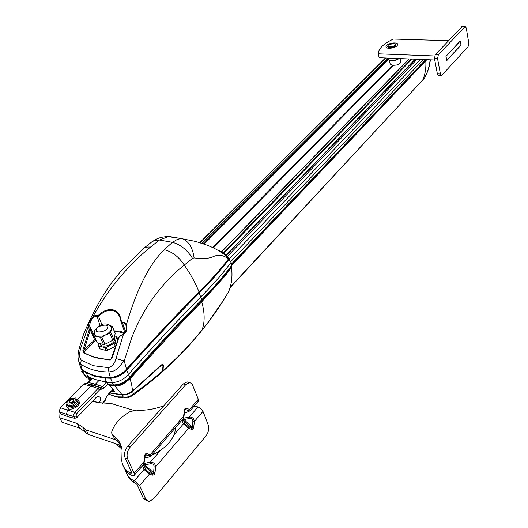 <?xml version="1.0" encoding="UTF-8"?>
<svg xmlns="http://www.w3.org/2000/svg" width="528" height="528" viewBox="0 0 528 528"><rect width="100%" height="100%" fill="white"/><g stroke="black" fill="none" stroke-linecap="round" stroke-linejoin="round"><path stroke-width="0.79" d="M189.097 382.589L187.103 381.883L183.374 383.915L127.822 446.061C124.74 450.067 123.862 454.08 125.182 458.106L131.637 472.402L131.663 473.088L129.697 472.712C125.03 469.933 122.404 466.046 121.816 461.043L122.074 450.278C121.315 443.982 118.325 439.045 113.098 435.468L111.646 433.105L111.87 431.277C114.708 423.614 120.701 417.1 129.848 411.728L136.303 410.117C144.995 410.771 154.189 409.306 163.878 405.722M143.319 464.805L143.906 461.987L134.119 473.273L127.677 458.964C126.357 454.931 127.235 450.905 130.317 446.893L185.83 384.595L189.559 382.556L191.981 383.684L198.31 399.293L189.552 409.385L190.067 410.83L186.991 412.163C189.116 411.622 189.618 411.088 188.509 410.56L189.552 409.385L186.259 408.223L185.209 409.398L188.509 410.56M184.622 410.276L184.239 410.54L183.638 416.209L184.015 415.939M186.259 408.223L184.958 408.652L184.239 410.54M148.051 457.268L147.787 457.327C149.985 456.786 150.467 456.278 149.239 455.809L150.322 454.601L146.718 453.585L145.028 455.44M144.896 455.644L145.332 454.793L149.239 455.809M144.969 455.756L144.527 456.1L143.906 461.987L144.276 461.525M146.718 453.585C145.556 453.479 144.824 454.311 144.527 456.1M182.998 418.994L183.638 416.209L150.322 454.601L150.916 456.034M147.972 457.36L150.968 455.968L183.058 418.928M198.198 401.445L198.31 399.293M112.471 434.933L114.14 437.765L120.872 445.144M123.644 466.792C124.879 470.243 127.255 473.002 130.759 475.055L131.993 475.497L134.211 475.319L134.119 473.273M129.697 472.712L130.759 475.055M59.974 412.949L59.763 417.754L77.378 423.548L82.916 427.357L85.556 432.577L88.354 434.518L120.978 445.427M85.028 431.845L79.49 428.023L77.378 423.548M59.763 417.754L61.901 422.182L79.49 428.023M151.444 455.426C166.617 448.087 174.695 438.761 175.685 427.436M82.916 427.357L86.242 430.016L117.236 440.293M162.235 442.966L170.603 433.303M133.531 410.315L111.256 403.498L97.429 402.587L92.644 401.108M127.083 474.342C128.33 477.8 130.7 480.566 134.191 482.638L135.425 483.08L137.181 484.684L143.405 498.465L147.035 500.94M194 406.289L198.026 406.91L189.334 416.988L183.883 418.169L184.048 419.694L192.251 427.132L193.743 427.112L194.344 421.529L192.852 421.542C192.859 419.278 191.743 418.268 189.512 418.513L189.334 416.988C192.357 417.008 194.027 418.519 194.344 421.529L202.99 411.404L208.243 425.014C209.286 428.736 208.507 432.399 205.907 436.009L153.47 498.967L148.837 501.6L145.86 499.369L139.649 485.569L149.305 474.263L144.078 469.498L145.669 469.451L149.153 472.626L149.305 474.263L152.876 475.174L152.724 473.543L149.153 472.626M154.051 466.897C154.057 464.554 152.902 463.498 150.586 463.742L150.434 462.119C153.549 462.172 155.285 463.749 155.635 466.858L154.051 466.897L153.549 473.689L152.724 473.543L144.203 465.782L142.613 465.821L144.078 469.498L134.369 480.751L139.649 485.569M160.505 450.437L150.434 462.119L144.778 463.327L144.923 464.944L153.437 472.705L155.021 472.659L155.635 466.858L188.503 428.366L183.467 423.799L184.972 423.786L188.331 426.829L188.503 428.366L191.77 429.442L191.591 427.904L183.388 420.46L181.883 420.473L183.467 423.799L174.194 434.557M152.876 475.174L154.262 474.632L155.021 472.659M192.852 421.542L192.364 428.069L188.331 426.829M191.77 429.442L193.037 428.987L193.743 427.112M189.512 418.513L183.124 419.687L184.972 423.786M150.586 463.742L143.946 464.95L145.669 469.451M121.928 449.17L117.493 445.17L117.011 444.101M116.351 443.876L117.493 445.17M183.883 418.169L183.46 418.282M144.778 463.327L143.979 463.577M134.191 482.638L133.142 480.315C129.109 477.913 126.588 474.632 125.572 470.468M134.369 480.751L133.142 480.315M121.684 447.896L118.754 444.682M202.99 411.404L200.983 408.665L198.026 406.91M460.284 41.072L446.035 56.225L446.695 60.535M460.799 45.21L460.937 44.834M460.35 41.078L461.003 44.84M460.931 45.217L446.82 60.542M468.072 46.708L441.573 75.557L440.438 74.039L437.573 58.707L438.332 54.8L465.168 26.466L466.264 28.037L468.791 42.992L468.072 46.708M441.382 75.55L438.517 75.405L437.375 73.894L434.485 58.588L435.25 54.688L462.31 26.407M434.603 55.981L378.305 53.816L378.299 53.427C378.734 48.358 383.757 43.567 393.36 39.065L448.47 40.669M460.139 41.012L445.955 56.417M378.305 53.816L379.163 57.724L434.749 59.987M446.668 60.476L460.97 45.025L460.271 41.012M445.995 56.417L446.734 60.476M111.791 391.248L113.923 391.578L114.536 391.486L114.371 391.004L109.877 385.856L115.031 386.126L121.981 394.68C125.71 394.812 129.235 393.558 132.561 390.898L131.644 384.463L130.066 378.833L123.11 384.1C119.896 385.572 117.302 386.252 115.315 386.126L114.134 385.506L108.926 385.242L108.134 384.701L106.478 382.285L105.013 377.256L104.92 378.022L94.756 376.266L86.084 372.656L82.335 370.26L83.945 374.385L87.945 376.952L87.688 376.352M104.92 378.022L106.253 381.665M106.478 382.285L112.372 382.523L110.504 378.246L104.933 378.028M110.458 377.441L110.504 378.246C116.536 377.903 121.928 375.236 126.674 370.247L129.67 377.183C155.852 347.622 179.87 321.809 201.722 299.752L201.716 300.683C179.817 322.846 155.879 348.586 129.908 377.903L129.802 378.022C125.215 382.76 120.1 385.255 114.457 385.506L114.134 385.506M228.307 259.162L228.202 259.327C220.704 269.227 210.936 280.216 198.904 292.288L198.898 292.301C176.794 314.384 152.618 340.085 126.377 369.415L126.113 369.699C121.836 374.161 116.965 376.721 111.5 377.381M228.571 258.76L231.053 262.489L229.106 259.288C221.43 269.471 211.523 280.658 199.386 292.849C176.563 315.718 152.328 341.51 126.674 370.247L126.113 369.699M198.904 292.288L201.749 299.726C210.527 290.849 218.176 282.414 224.704 274.421L231.64 265.505L231.059 262.482L223.905 271.603C217.397 279.517 209.735 287.912 200.93 296.789L174.794 323.77C160.222 339.101 144.764 355.991 128.423 374.431M129.598 377.263L130.119 378.774L129.598 377.263C124.859 382.18 119.552 384.747 113.685 384.965L115.315 386.126M231.112 262.376L231.568 266.495L224.591 275.458L224.44 276.685L201.749 301.798L201.716 300.683L201.703 301.844C180.107 323.849 156.268 349.47 130.185 378.695M231.64 266.257L231.581 265.175M231.469 267.267L231.495 267.577C232.624 276.164 231.66 284.216 228.604 291.733L223.159 300.782L207.86 322.621L201.485 330.904M130.119 378.774L129.802 378.022M112.299 382.523L113.474 384.965L115.104 386.126M128.324 374.557C123.671 379.606 118.351 382.259 112.372 382.523M132.376 391.057L160.585 365.528C162.353 364.089 163.304 364.096 163.449 365.548L162.928 370.616C174.814 360.155 185.493 349.424 194.964 338.415L202.079 329.934M224.44 276.685L231.541 267.452C232.657 276.144 231.68 284.236 228.611 291.72L228.446 292.083C220.803 305.27 211.88 318.133 201.676 330.667L201.439 330.957M228.037 292.802L228.644 291.641M79.985 366.854L82.335 370.26L82.381 369.706M81.701 371.283L83.945 374.385M90.44 379.889L87.945 376.952M89.819 379.408L86.744 377.52M83.992 374.418L86.005 376.992L83.853 374.306M108.134 384.701L113.474 384.965M108.926 385.242L109.877 385.856M89.753 377.381L91.285 379.025M112.543 390.456L114.352 390.984M107.765 384.179L104.075 388.034L100.762 389.347L100.69 388.212L100.056 387.545L85.866 383.387L87.338 383.216L88.361 382.483L87.82 382.562L91.813 378.49L92.499 378.523M101.211 380.932L106.709 382.642M92.875 385.097L100.056 387.545L97.964 388.502L90.809 386.054L93.469 385.136L86.44 383.427L87.787 382.609M85.43 383.401L83.2 384.457M77.761 399.465L90.809 386.054L83.774 384.331L60.166 407.933M78.824 400.976L79.325 402.191C80.83 405.134 71.59 410.771 68.732 408.745L67.459 410.051L60.733 407.821L59.591 409.939L59.763 412.124L59.347 411.576M98.993 380.47L95.39 384.186L102.531 386.615L101.521 387.361L100.465 387.572L93.331 385.136L86.031 383.401M93.469 385.136L95.39 384.186L88.361 382.483L92.288 378.47M100.762 389.347L99.515 389.921L76.567 413.794L74.983 412.342L67.459 410.051L66.495 414.381L67.531 416.559L60.562 413.78L59.499 411.959M68.732 408.745L66.858 406.93M66.924 403.471L66.363 405.821C66.825 410.989 79.794 406.164 78.857 401.181L76.243 398.911M73.148 404.923L74.996 402.679L77.141 401.102L75.794 397.947L77.675 402.237L75.834 404.474L73.682 406.065L68.343 406.705L67.802 405.57L73.148 404.923L73.682 406.065M75.794 397.947L70.488 398.594L68.343 400.165L66.495 402.389L67.802 405.57M77.141 401.102L77.675 402.237M68.594 400.072C74.521 397.043 76.501 397.795 74.527 402.316C68.567 405.359 66.587 404.606 68.594 400.072M69.122 402.653C72.092 403.333 73.715 402.362 73.979 399.736C71.016 399.056 69.399 400.026 69.122 402.653M69.584 402.092C69.795 400.072 71.036 399.326 73.313 399.848C73.108 401.867 71.861 402.613 69.584 402.092M99.515 389.921L97.964 388.502L74.983 412.342L73.874 414.493L74.012 416.691L59.763 412.124L60.562 413.78M76.567 413.794L76.078 415.972L76.85 417.602L74.804 418.361L67.531 416.559M76.078 415.972L74.012 416.691L74.804 418.361M76.85 417.602L96.4 397.195L98.406 396.178L100.175 397.432L100.353 400.204L98.894 402.963M162.347 364.835L160.604 365.515M163.449 365.548L163.013 365.752M161.555 364.947L162.188 364.835L163.013 365.798L162.512 370.986L161.707 372.372C154.209 379.111 144.395 386.879 132.271 395.677M110.081 393.043L122.186 395.036C125.935 395.149 129.439 393.901 132.686 391.294L161.819 364.914M129.017 397.313L131.974 395.894L133.406 393.782C143.873 386.397 153.569 378.794 162.512 370.986M132.495 391.05L133.406 393.782C130.442 396.568 127.037 397.624 123.182 396.95L116.655 396.845L108.933 394.258M122.179 394.746L123.182 396.95M123.083 397.069L129.01 397.313M113.131 395.868L111.665 395.314M116.873 396.95L119.361 397.511C122.245 397.973 124.595 398.059 126.41 397.775M116.615 396.825L113.579 395.934M161.924 372.154L162.551 370.801M122.298 394.693L110.273 392.845M89.958 380.384L88.361 378.602M426.776 59.664L425.799 60.786L425.924 59.631M388.443 59.684L204.164 244.121M231.7 265.452L425.799 60.786C426.241 67.736 425.264 74.065 422.869 79.774L230.043 287.714M86.077 372.016L87.668 376.345C92.809 379.091 99 380.866 106.24 381.678M228.584 258.265L227.588 257.235M78.811 361.739L79.464 364.452L81.998 369.422C83.411 370.788 91.166 374.814 94.519 375.428C97.416 376.603 107.606 377.665 110.319 377.441C116.299 377.065 121.691 374.319 126.489 369.191C152.15 340.481 176.339 314.761 199.063 292.024C211.028 280.031 220.81 269.023 228.419 259.01L228.611 258.298C222.994 252.773 215.523 248.299 206.191 244.873L195.71 241.454L182.523 238.828C188.839 241.428 192.694 247.79 194.099 257.928C202.996 258.997 209.425 258.548 213.385 256.582C218.546 254.265 223.562 255.077 228.419 259.01M110.319 377.441L108.88 371.976C97.291 371.785 87.899 369.158 80.692 364.096L81.18 360.116L79.675 356.981C79.259 356.499 79.504 353.846 80.414 349.028L79.094 348.764C78.157 352.796 77.821 355.859 78.085 357.938L78.52 360.967L80.692 364.096L81.998 369.422M80.414 349.028L88.433 325.961L88.849 323.004L92.875 316.714C108.299 289.1 127.472 265.907 150.414 247.137L159.456 240.022L155.041 240.28L151.866 241.817M120.82 320.819L120.905 321.347L120.82 320.819C119.783 315.196 117.097 311.758 112.748 310.504C108.088 309.672 103.435 311.56 98.789 316.153L96.809 316.549L95.832 316.226L93.324 317.42L92.875 316.714L94.446 315.764L98.201 315.48C102.947 310.853 107.811 308.939 112.807 309.745C117.579 311.21 120.41 314.965 121.295 321.017L122.324 321.988L124.78 322.72L126.317 324.799C134.779 295.97 146.777 266.548 164.307 249.671L172.451 242.312C180.497 244.537 187.176 249.869 192.482 258.317L194.099 257.928M90.347 327.763L89.8 326.707L90.644 328.31L90.321 329.96L89.265 329.604L88.433 325.961L89.681 326L90.255 327.677M111.995 357.852L110.22 360.07L95.192 357.713L83.12 352.737L82.883 350.071L89.12 330L90.189 330.343L83.985 350.328L82.883 350.071M81.18 360.116L93.225 365.686L108.405 367.64C112.273 366.485 114.807 363.462 116.002 358.571L123.334 334.666L120.549 335.874L118.991 337.181M165.323 236.702L170.108 236.617L176.121 237.679M170.108 236.617L182.516 238.828L180.635 238.656L177.342 239.382L172.451 242.312L159.456 240.022L168.234 236.623L170.108 236.617M126.489 369.191L124.238 360.868L131.868 337.306C136.33 326.027 141.53 315.698 147.47 306.319C158.367 289.542 170.636 275.794 184.279 265.063L192.482 258.317M108.405 367.64L108.88 371.976L113.876 370.92L117.163 369.006L124.238 360.868L116.002 358.571M93.324 317.42C91.007 320.021 89.793 322.885 89.681 326M181.896 238.643L168.234 236.623C164.03 236.636 160.307 237.369 157.054 238.808L152.203 241.573L142.798 249.031L119.929 272.296L110.774 283.945C100.267 298.921 91.153 315.85 83.417 334.712L79.094 348.757M225.509 255.361L227.238 256.892M228.334 257.928L227.938 257.512M125.935 325.321L126.317 324.799C127.288 327.241 127.09 329.696 125.73 332.171L123.611 334.455L123.215 334.27C125.875 331.657 126.898 329.096 126.284 326.575L125.935 325.321L123.836 322.971L122.39 322.707L122.324 321.988M125.552 331.485L122.39 322.707L120.932 321.532L121.295 321.017M101.937 324.621L98.201 315.48M100.036 325.387L96.928 315.883M93.865 334.514L90.202 327.65L89.225 328.02M95.35 339.095L90.321 329.96L94.611 339.834L83.985 350.328L83.12 352.737M95.779 340.072L95.139 339.326L94.611 339.834L95.37 340.514L83.45 352.301C90.479 356.459 99.462 358.882 110.392 359.575L110.22 360.07M111.639 358.301L111.982 357.878M118.846 337.577L112.147 357.925M120.872 335.313L120.549 335.874M123.526 334.429L120.8 335.32L118.84 337.082L111.118 359.099M225.898 255.301L224.836 254.813M115.54 346.196L107.488 350.269L106.075 350.506L99.878 348.856L98.267 345.774M117.784 339.299L116.681 336.686L115.071 342.448L114.127 343.398L106.24 347.378L104.828 347.609L98.624 345.979L98.149 345.503L98.789 343.253M224.486 253.915L225.628 255.176L220.328 251.203L218.783 250.754M226.228 255.968L227.271 256.852M226.34 255.829L227.311 256.898M225.727 255.103L224.631 253.856L220.526 251.156M220.301 251.196L224.611 253.856M114.748 335.841L116.681 336.686M114.292 337.405L114.675 339.867C113.474 345.338 100.274 348.704 100.082 343.596M93.878 335.716L97.258 342.857L103.468 344.48L104.887 344.243L112.794 340.27L113.744 339.313L115.249 333.293M94.446 331.439L94.294 332.792C94.169 334.534 95.119 335.689 97.145 336.27L102.458 336.052L109.798 333.234L110.755 332.284L111.408 329.142C110.662 331.32 108.748 333.221 105.666 334.838L101.851 337.207L100.426 337.451L94.202 335.848L93.76 335.135L94.301 332.567M109.798 325.268L112.424 326.601L111.408 329.142L111.441 327.155C106.874 321.565 99.257 323.486 94.651 330.759M110.213 325.598L111.441 327.155M389.36 60.199L390.179 64.06L392.568 65.248L212.685 247.599M392.707 65.901L392.568 65.248M213.352 247.916L393.32 65.281C397.558 65.241 400.046 64.178 400.778 62.106L400.686 61.684M399.194 58.542C395.611 60.7 392.284 61.228 389.215 60.113M397.201 45.54L397.657 44.504C397.967 41.851 388.575 42.821 386.43 45.652L385.955 46.708C385.618 49.355 395.083 48.385 397.201 45.54M395.703 44.174L395.102 43.864C395.571 45.382 393.914 46.358 390.133 46.814C388.252 46.702 387.644 46.147 388.304 45.151L393.254 43.408L395.703 44.174C396.238 45.91 394.343 47.032 390.007 47.553C387.856 47.428 387.156 46.787 387.915 45.639L388.219 45.256M398.944 58.529C394.799 60.634 391.307 61.024 388.469 59.697L387.803 58.073M230.201 287.173L424.235 78.349M430.109 59.803C429.587 65.769 427.845 71.617 424.868 77.339L424.802 77.458M127.677 458.964L125.182 458.106M127.822 446.061L130.317 446.893M183.374 383.915L185.83 384.595M130.931 473.141L131.617 472.355M147.787 457.327L144.731 457.981M186.991 412.163L184.358 412.731M114.14 437.765L113.098 435.468M86.242 430.016L88.354 434.518M85.556 432.577L83.444 428.089M143.405 498.465L145.86 499.369M437.375 73.894L440.438 74.039M434.485 58.588L437.573 58.707M435.25 54.688L438.332 54.8M461.67 26.684L464.686 26.743M224.704 274.421L224.591 275.458C218.216 283.279 210.606 291.674 201.755 300.637L201.749 299.726M201.755 300.637L201.749 301.798C204.739 312.556 204.923 321.724 202.29 329.287L201.637 330.719C190.034 345.167 176.86 358.928 162.116 372.009L161.918 372.161M415.444 59.202L226.136 255.565M417.021 59.268L227.126 256.687M225.971 255.374L415.173 59.189M412.031 59.063L223.958 253.209M411.259 59.03L223.397 252.734M199.789 242.649L385.453 57.981L199.782 242.649M200.026 242.728L385.691 57.988M89.945 379.553L86.143 377.091M106.352 381.935L104.881 381.513M93.331 385.136L100.478 387.572L100.056 387.545L101.105 388.245L101.178 389.374M106.445 382.543L102.531 386.615L104.075 388.034M98.974 402.884L92.895 400.851M102.293 403.372L104.498 401.049L104.537 401.722L102.96 403.392M105.706 399.445L104.518 401.742M104.498 401.049L105.838 398.831M105.296 399.491L107.29 395.267L112.86 389.407M105.435 398.891L107.29 395.267M113.923 391.578L114.418 391.05M231.581 264.792L426.254 59.644M231.442 264.053L425.66 59.618M221.767 251.671L409.213 58.945M220.341 251.17L218.651 250.681M202.95 243.692L387.948 58.859M387.677 58.067L201.967 243.362M420.268 59.4L229.205 258.951M423.397 59.525L230.743 261.65M150.414 247.137C147.385 246.708 144.844 247.335 142.798 249.031M89.12 330L89.265 329.604M199.063 292.024C195.525 283.114 190.595 274.124 184.279 265.063C178.939 256.892 172.286 251.764 164.307 249.671M119.183 337.141L119.031 337.55M124.529 333.023L120.589 331.208L114.206 330.825M114.622 331.808C118.496 331.558 121.565 332.198 123.836 333.742M95.37 340.514L95.792 340.105M220.037 251.5L220.46 251.137M115.361 346.295L114.127 343.398M106.24 347.378L107.488 350.269M116.041 344.731L115.071 342.448M117.85 339.728L116.662 336.91M99.878 348.856L98.624 345.979M106.075 350.506L104.828 347.609M109.798 333.234L112.794 340.27M113.744 339.313L110.755 332.284M101.851 337.207L104.887 344.243M100.426 337.451L103.468 344.48M94.202 335.848L97.258 342.857M112.378 326.779L115.342 333.788M107.422 327.611C107.943 331.597 93.509 334.026 96.683 329.426C96.215 325.472 110.504 323.05 107.422 327.611M187.103 381.883L189.559 382.556M184.925 409.378L184.008 416.031L183.071 418.909M145.299 454.826L144.335 461.756L143.392 464.719M143.372 464.739L134.211 475.319M147.893 457.38L144.725 458.053M187.09 412.229L184.351 412.823M198.257 401.379L190.067 410.83M465.168 26.466L462.152 26.407M81.068 369.026L81.398 369.851M83.259 384.391L85.701 383.381L92.737 385.097M83.239 384.41L60.199 407.887L59.354 411.655M78.857 401.181L79.325 402.191M113.19 389.77L107.309 395.974M161.416 365.02L132.515 391.037C129.32 393.611 125.882 394.845 122.186 394.746M110.26 392.865L122.08 394.739M221.608 251.592L409.035 58.938M121.136 322.1L124.865 332.6M218.434 250.549L220.453 251.137M114.279 337.458L114.8 338.686M115.361 333.564L112.424 326.601M400.778 62.106L400.046 58.575M422.433 80.513L424.981 77.246C428.096 71.254 429.871 65.446 430.32 59.809"/></g></svg>
